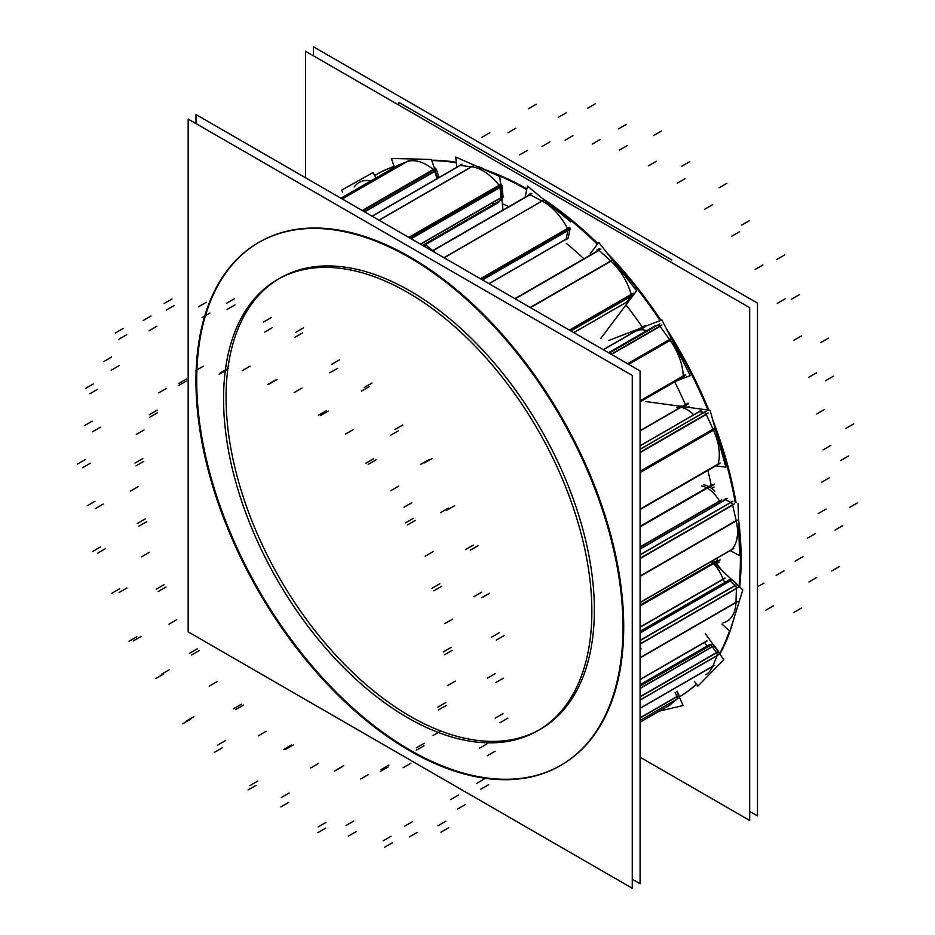 <?xml version="1.0" encoding="UTF-8"?>
<svg xmlns="http://www.w3.org/2000/svg" width="935" height="935" viewBox="0 0 935 935"><rect width="100%" height="100%" fill="white"/><g stroke="black" fill="none" stroke-linecap="round" stroke-linejoin="round"><path stroke-width="1.4" d="M741.139 559.13A301.947 174.331 60 0 1 739.69 587.016A301.947 174.331 60 0 0 741.139 559.13A301.947 174.331 -120 0 0 739.433 526.989A301.947 174.331 -120 0 1 741.139 559.13M734.15 617.661A301.947 174.331 60 0 1 719.868 654.126A301.947 174.331 60 0 0 734.15 617.661M679.359 696.914A301.947 174.331 60 0 0 696.481 684.233A301.947 174.331 60 0 1 679.359 696.914A301.947 174.331 -120 0 0 696.376 684.081M739.176 524.664A301.947 174.331 -120 0 0 738.498 518.972A301.947 174.331 -120 0 1 739.176 524.664M736.032 502.574A301.947 174.331 -120 0 0 712.715 419.815A301.947 174.331 -120 0 1 736.032 502.574M708.847 410.126A301.947 174.331 -120 0 0 665.989 327.975A301.947 174.331 -120 0 1 708.847 410.126M660.975 320.308A301.947 174.331 -120 0 0 606.464 252.251A301.947 174.331 -120 0 1 660.975 320.308M597.862 243.591A301.947 174.331 -120 0 0 550.902 204.227A301.947 174.331 -120 0 1 597.862 243.591M546.554 201.224A301.947 174.331 -120 0 0 542.405 198.454A301.947 174.331 -120 0 1 546.554 201.224M526.872 188.893A301.947 174.331 -120 0 0 485.008 169.679A301.947 174.331 -120 0 1 526.872 188.893M456.28 162.304A301.947 174.331 -120 0 0 431.654 160.236A301.947 174.331 -120 0 1 456.28 162.304M376.291 174.588A301.947 174.331 -120 0 0 374.713 175.523A301.947 174.331 -120 0 1 394.102 166.395A301.947 174.331 -120 0 0 376.665 174.377M711.219 485.242L640.089 526.312L711.219 485.242A268.731 155.152 60 0 0 707.865 470.422M540.43 729.195A260.433 150.36 60 0 0 594.368 609.971A260.433 150.36 -120 0 0 480.683 347.89A260.433 150.36 -120 0 0 279.997 278.116M278.759 278.852A260.433 150.36 -120 0 0 226.06 397.34A260.433 150.36 60 0 0 338.926 658.556A260.433 150.36 60 0 0 539.168 729.908M259.24 242.165A301.947 174.331 -120 0 1 491.915 323.054A301.947 174.331 -120 0 1 623.715 626.917A301.947 174.331 60 0 1 561.187 765.146M560.813 765.356A301.947 174.331 60 0 1 328.267 683.999A301.947 174.331 60 0 1 196.712 380.393A301.947 174.331 -120 0 1 258.878 242.375M717.192 560.591L640.089 605.109L717.192 560.591A268.731 155.152 60 0 0 717.344 557.996M498.787 202.334L423.426 245.847L498.787 202.334M685.355 404.539L640.089 430.673L685.355 404.539A268.731 155.152 60 0 0 674.719 381.854M728.868 620.139L726.834 621.319A44.284 25.561 -120 0 0 735.985 602.28L736.406 588.547L735.985 602.28L640.089 657.656L735.985 602.28A44.284 25.561 -120 0 1 722.965 622.874M735.167 585.649A2.77 1.601 60 0 1 736.406 588.279A2.77 1.601 60 0 0 735.167 585.649M640.089 640.323L735.027 585.509L730.165 580.986L735.027 585.509L640.089 640.323L737.06 584.328M730.282 579.221L728.213 580.425A2.77 1.601 60 0 1 730.013 580.857A2.77 1.601 60 0 0 728.143 580.471M640.089 627.28L723.059 579.373A2.77 1.601 -120 0 0 725.56 581.944A2.77 1.601 -120 0 1 723.059 579.373L725.092 578.192M723 579.174A24.24 14.002 -120 0 0 711.138 561.573A24.24 14.002 -120 0 1 723 579.174M707.713 673.597L705.68 674.766A44.284 25.561 -120 0 0 712.786 666.223L717.11 655.657L712.786 666.223L640.089 708.192L712.786 666.223M716.561 652.805A2.77 1.601 60 0 1 717.18 655.458A2.77 1.601 60 0 0 716.561 652.805M640.089 696.704L716.432 652.63L712.318 646.81L716.432 652.63L640.089 696.704L718.466 651.45M640.089 685.951L710.226 645.454A2.77 1.601 60 0 1 712.189 646.634A2.77 1.601 60 0 0 710.226 645.454L707.912 645.606L710.226 645.454L640.089 685.951L712.26 644.273M640.089 679.628L704.908 642.216A2.77 1.601 -120 0 0 707.795 645.606L640.089 684.701L707.795 645.606A2.77 1.601 -120 0 1 704.908 642.216L706.942 641.036M669.25 705.563L667.204 706.731A44.284 25.561 -120 0 0 668.934 705.574M669.098 705.446L676.87 699.193A2.77 1.601 60 0 0 677.045 696.704A2.77 1.601 60 0 1 676.87 699.193L669.098 705.446L640.089 722.194L669.098 705.446M640.089 717.788L676.963 696.505L675.128 692.414L676.963 696.505L640.089 717.788L678.997 695.324M354.178 186.988A44.284 25.561 -120 0 1 371.066 180.817A44.284 25.561 -120 0 0 359.052 182.535L361.085 181.355M437.042 178.55L434.67 171.479L437.042 178.55M433.817 169.96A2.77 1.601 60 0 1 434.588 171.269A2.77 1.601 60 0 0 433.817 169.96M362.219 210.504L433.302 169.469A44.284 25.561 -120 0 0 406.643 161.837A44.284 25.561 -120 0 1 433.302 169.469L435.348 168.288M342.257 198.98L406.456 161.907L397.27 165.717L406.456 161.907L342.257 198.98L408.677 160.656M493.154 204.613A24.24 14.002 -120 0 0 492.827 203.561A24.24 14.002 -120 0 1 493.154 204.613M499.769 199.284A2.77 1.601 60 0 0 501.008 197.834A2.77 1.601 60 0 1 500.435 199.167L502.469 197.998A2.77 1.601 -120 0 0 503.007 196.268M420.446 244.128L500.996 197.624L500.015 187.479L500.996 197.624L420.446 244.128L503.03 196.455M499.512 185.925A2.77 1.601 60 0 1 499.991 187.28A2.77 1.601 60 0 0 499.512 185.925M501.113 184.09L499.08 185.259A44.284 25.561 -120 0 0 471.45 166.769L460.195 165.437A2.77 1.601 60 0 0 459.529 165.565L461.563 164.385M566.107 239.231A2.77 1.601 60 0 1 565.628 239.863L567.662 238.694A2.77 1.601 -120 0 0 568.223 237.712M488.911 283.656L566.154 239.056L567.931 230.641L566.154 239.056L488.911 283.656L568.2 237.876M567.825 229.227A2.77 1.601 60 0 1 567.954 230.477A2.77 1.601 60 0 0 567.825 229.227M480.415 278.747L567.51 228.467A44.284 25.561 -120 0 0 542.101 201.025L530.005 194.714L542.101 201.025L443.95 257.698L542.101 201.025A44.284 25.561 -120 0 1 567.51 228.467L569.544 227.287M530.741 193.452L528.707 194.632A2.77 1.601 60 0 1 529.736 194.597A2.77 1.601 60 0 0 528.182 195.438M628.764 300.871L626.731 302.052A2.77 1.601 60 0 1 626.438 302.309L628.472 301.128M626.731 302.052L631.055 296.29A2.77 1.601 60 0 0 631.335 295.168A2.77 1.601 60 0 1 631.055 296.29L626.731 302.052L573.751 332.638M569.357 330.102L631.207 294.385A44.284 25.561 -120 0 0 610.754 260.982L599.125 250.358L610.754 260.982L530.203 307.486L610.754 260.982A44.284 25.561 -120 0 1 631.207 294.385L633.24 293.216M599.23 248.64L597.196 249.82A2.77 1.601 60 0 1 598.879 250.159A2.77 1.601 60 0 0 596.904 250.077M682.55 377.308A2.77 1.601 60 0 0 683.158 376.63A2.77 1.601 60 0 1 682.679 377.249L684.712 376.069M640.089 400.799L683.251 375.882A44.284 25.561 -120 0 0 669.986 340.13L660.075 326.362L669.986 340.13L628.355 364.159L669.986 340.13A44.284 25.561 -120 0 1 683.251 375.882L685.285 374.713M609.199 353.103L657.702 325.1A2.77 1.601 60 0 1 659.865 326.093A2.77 1.601 60 0 0 657.702 325.1L653.799 326.607L657.702 325.1L609.199 353.103L659.736 323.919M646.599 330.745A24.24 14.002 -120 0 0 637.238 330.873M640.089 509.119L718.01 464.134A44.284 25.561 -120 0 0 713.358 429.901L706.252 414.462L713.358 429.901L640.089 472.198L713.358 429.901A44.284 25.561 -120 0 1 718.01 464.134L720.043 462.954M704.113 412.382A2.77 1.601 60 0 1 706.1 414.158A2.77 1.601 60 0 0 704.113 412.382M706.007 411.19L640.089 449.244L703.973 412.358L699.228 411.716A2.77 1.601 60 0 0 698.538 411.832L700.584 410.664M693.548 414.719A24.24 14.002 -120 0 0 676.566 407.765M640.089 602.444L731.708 549.558A44.284 25.561 -120 0 0 736.184 520.561L732.654 505.134L736.184 520.561L640.089 576.042L736.184 520.561A44.284 25.561 -120 0 1 731.708 549.558L733.741 548.377M730.866 502.504A2.77 1.601 60 0 1 732.572 504.842A2.77 1.601 60 0 0 730.866 502.504M640.089 554.747L730.714 502.422L725.642 499.687L730.714 502.422L640.089 554.747L732.748 501.242M726.355 498.413L724.321 499.594A2.77 1.601 60 0 1 725.478 499.606A2.77 1.601 60 0 0 723.9 500.061M640.089 547.139L719.611 501.23A2.77 1.601 -120 0 0 720.16 501.99A2.77 1.601 -120 0 1 719.611 501.23L721.656 500.05M719.506 501.031A24.24 14.002 -120 0 0 701.636 485.978A24.24 14.002 -120 0 1 719.506 501.031M719.576 653.729A301.947 174.331 -120 0 0 729.499 631.02M739.047 586.42A301.947 174.331 -120 0 0 739.971 543.831M739.971 574.791A301.947 174.331 -120 0 0 739.375 534.82M735.132 502.083A301.947 174.331 -120 0 0 720.324 443.622M707.877 409.998A301.947 174.331 -120 0 0 679.768 352.46M670.792 337.243A301.947 174.331 -120 0 0 670.36 336.542M660.157 320.623A301.947 174.331 -120 0 0 623.026 271.664M597.36 244.257A301.947 174.331 -120 0 0 556.641 209.335M526.709 189.653A301.947 174.331 -120 0 0 489.882 172.122M456.338 162.877A301.947 174.331 -120 0 0 431.806 160.656M394.161 166.559A301.947 174.331 -120 0 0 375.917 174.798A301.947 174.331 -120 0 0 374.701 175.511M640.089 757.186L749.683 820.462L749.683 307.662L305.581 51.273L305.581 177.814M709.7 487.158L713.604 484.914M640.089 526.908L714.13 484.166M591.493 624.557A260.433 150.36 -120 0 0 483.488 355.055A260.433 150.36 -120 0 0 277.496 279.565A260.433 150.36 -120 0 0 223.921 412.347M632.259 879.216L640.089 883.727L640.089 370.938L195.999 114.537L195.999 123.584M196.385 365.585A301.947 174.331 -120 0 0 321.617 678.05A301.947 174.331 -120 0 0 560.439 765.578A301.947 174.331 -120 0 0 622.558 611.63M622.558 642.59A301.947 174.331 -120 0 0 497.338 330.113A301.947 174.331 -120 0 0 258.504 242.597A301.947 174.331 -120 0 0 196.385 396.545M188.169 119.061L188.169 631.861L632.259 888.25L632.259 375.449L188.169 119.061M223.932 385.349A260.433 150.36 -120 0 0 331.808 655.026A260.433 150.36 -120 0 0 537.929 730.644A260.433 150.36 -120 0 0 590.207 582.073M313.412 46.75L313.412 55.784L313.412 46.75L757.502 303.139L757.502 815.939L749.683 811.416L757.502 815.939L757.502 303.139L757.502 815.939L749.683 811.416L757.502 815.939L757.502 303.139L757.502 815.939L749.683 811.416L757.502 815.939L757.502 303.139L757.502 815.939L749.683 811.416L757.502 815.939L757.502 303.139L757.502 815.939L749.683 811.416L757.502 815.939L757.502 303.139L313.412 46.75L313.412 55.784L313.412 46.75L757.502 303.139L313.412 46.75L313.412 55.784L313.412 46.75L757.502 303.139L313.412 46.75L313.412 55.784L313.412 46.75L757.502 303.139L313.412 46.75L313.412 55.784L313.412 46.75L757.502 303.139L313.412 46.75M398.848 102.371L398.848 105.117L398.848 102.371L671.833 259.977L398.848 102.371L398.848 105.117L398.848 102.371L671.833 259.977L398.848 102.371L398.848 105.117L398.848 102.371L671.833 259.977L398.848 102.371L398.848 105.117L398.848 102.371L671.833 259.977L398.848 102.371L398.848 105.117L398.848 102.371L671.833 259.977L398.848 102.371L398.848 105.117L398.848 102.371L671.833 259.977L398.848 102.371L398.848 105.117L398.848 102.371L671.833 259.977L398.848 102.371L398.848 105.117L398.848 102.371L671.833 259.977L398.848 102.371L398.848 105.117L398.848 102.371L671.833 259.977L398.848 102.371L398.848 105.117L398.848 102.371L671.833 259.977L398.848 102.371L398.848 105.117L398.848 102.371L671.833 259.977L398.848 102.371M640.089 606.02L720.125 559.808M422.585 245.356L500.868 200.16M641.854 328.746L645.173 326.829M603.25 349.667L645.033 325.544M684.151 406.421L687.961 404.224M640.089 430.906L688.16 403.149M711.874 561.152L742.811 589.915L729.873 631.359L722.042 624.089M713.171 560.404A24.24 14.002 60 0 1 721.201 569.824M725.034 577.994L640.089 627.046M728.4 580.343L730.071 579.373M732.35 579.957A2.77 1.601 -120 0 0 731.322 579.244M640.089 632.773L732.058 579.677L737.212 584.468L640.089 640.545M737.82 585.287A2.77 1.601 -120 0 0 736.909 584.2M738.019 601.38L640.089 657.924M738.451 587.098L640.089 643.888M737.002 608.533A44.284 25.561 60 0 1 736.312 610.707M640.089 647.78L641.048 648.668L640.089 651.742M705.411 633.685L723.819 659.724L697.837 686.138L694.401 681.288M709.969 644.414L640.089 684.759M706.93 640.849L640.089 679.441M712.4 644.273L640.089 686.01M714.48 645.816A2.77 1.601 -120 0 0 713.008 644.437M640.089 688.265L714.235 645.454L718.594 651.625L640.089 696.961M719.237 653.249A2.77 1.601 -120 0 0 718.337 651.274M714.737 665.264L640.089 708.356M719.237 654.266L640.089 699.964M676.8 691.444L683.146 705.528L659.818 711.009M677.162 691.245L679.09 695.523L640.089 718.033M679.348 697.078A2.77 1.601 -120 0 0 678.904 695.126M670.979 704.394L640.089 722.229M679.055 697.896L640.089 720.429M342.514 192.072L341.462 190.237L373.007 172.543L376.08 177.919M394.418 167.33L391.461 158.494L431.386 159.417L437.673 178.176M399.128 164.618L340.924 198.22M434.004 167.225A44.284 25.561 60 0 1 435.909 168.756L362.897 210.901M436.762 170.509A2.77 1.601 -120 0 0 435.85 168.791M439.076 177.369L436.633 170.088L364.428 211.777M456.748 167.166L455.777 157.057L499.769 176.493L502.936 209.51M473.706 165.624L379.084 220.251M462.007 164.244L372.036 216.184M476.184 166.068A44.284 25.561 60 0 1 486.738 170.731M500.412 183.225A44.284 25.561 60 0 1 501.604 184.721L409.577 237.852M502.06 186.497A2.77 1.601 -120 0 0 501.546 184.744M410.991 238.67L502.037 186.1L503.042 196.654L420.633 244.234M525.236 196.631L527.469 186.077L570.747 221.911M560.053 213.063A44.284 25.561 60 0 0 544.041 199.81L444.183 257.826M531.793 193.416L432.695 250.627M569.602 227.38A44.284 25.561 60 0 1 569.918 228.011L481.221 279.214M569.929 229.624A2.77 1.601 -120 0 0 569.859 228.047M482.39 279.892L569.999 229.297L568.153 238.039L489.04 283.726M425.261 246.91L425.705 244.83L435.009 252.532M590.09 253.923L598.751 242.41L636.63 290.773L600.808 338.423M611.315 258.457L613.021 260.012L530.496 307.662M600.924 248.979L514.881 298.651M612.238 259.311A44.284 25.561 60 0 1 627.619 279.261M633.439 293.952L570.093 330.522M628.671 300.988L573.809 332.661M633.182 295.004L570.876 330.978M608.79 340.492L661.898 319.945L690.287 375.601L675.958 381.141M659.853 323.872L609.211 353.114M655.715 325.474L608.533 352.717M670.535 336.892L672.218 339.23L628.694 364.358M661.922 324.912L611.139 354.225M683.064 361.448A44.284 25.561 60 0 0 671.552 338.306L627.56 363.703M685.308 375.379L640.089 401.489M684.712 376.08L640.089 401.851M645.442 401.501L710.074 410.301L725.876 467.196L715.824 465.829M680.154 406.222A24.24 14.002 60 0 1 686.302 407.064M706.159 411.213L640.089 449.349M701.121 410.523L640.089 445.761M714.878 427.587L715.544 429.036L640.089 472.596M708.146 412.978L640.089 452.283M721.259 450.565A44.284 25.561 60 0 0 715.053 427.996L640.089 471.275M719.868 463.491L640.089 509.552M730.165 550.586L739.573 555.647L738.054 503.661M703.669 484.798A24.24 14.002 60 0 1 714.878 491.191M721.551 499.863L640.089 546.881M732.9 501.324L640.089 554.911M727.524 498.437L640.089 548.903M738.299 519.696L640.089 576.392M734.618 503.649L640.089 558.23M738.556 520.935A44.284 25.561 60 0 1 739.036 537.169M733.402 548.716L640.089 602.596M625.994 304.915A268.731 155.152 60 0 1 642.31 327.11M566.236 243.31A268.731 155.152 60 0 1 583.054 257.978M502.399 203.818A268.731 155.152 60 0 1 508.289 206.413M623.715 626.917A301.947 174.331 60 0 1 410.22 750.197A301.947 174.331 60 0 1 196.712 380.393A301.947 174.331 -120 0 1 410.22 257.113A301.947 174.331 -120 0 1 623.715 626.917M594.368 609.971A260.433 150.36 60 0 1 410.22 716.292A260.433 150.36 60 0 1 226.06 397.34A260.433 150.36 -120 0 1 410.22 291.019A260.433 150.36 -120 0 1 594.368 609.971M642.392 327.238L603.391 349.748M403.955 507.273L411.786 502.75L403.955 507.273M687.19 407.426L688.908 406.433M711.652 488.456L714.036 487.088M716.526 563.595L719.202 562.052M640.089 632.995L730.165 580.986L640.089 632.995M640.089 644.157L736.406 588.547L640.089 644.157M447.491 685.635L455.322 681.112M829.24 477.89L821.409 482.413M857.488 502.843L849.658 507.354M495.176 718.162L503.007 713.639M500.038 722.685L507.857 718.162M487.31 755.749L495.141 751.226M479.328 748.316L487.158 743.792M842.751 525.599L834.92 530.122M826.119 509.014L818.289 513.537M438.468 709.922L446.299 705.399M437.884 707.129L445.714 702.617M640.089 688.511L712.318 646.81L640.089 688.511M640.089 700.128L717.11 655.657L640.089 700.128M433.057 735.483L440.888 730.96M815.215 533.71L807.384 538.233M839.501 566.493L831.683 571.016M476.757 783.32L484.587 778.797M480.87 789.14L488.701 784.617M457.472 809.079L465.303 804.567M450.717 799.519L458.536 794.995M816.769 577.421L808.939 581.944M803.001 556.629L795.171 561.152M416.239 750.291L424.058 745.768M416.367 747.825L424.198 743.302M403.055 767.775L410.874 763.252M783.986 570.864L776.155 575.387M801.681 607.937L793.85 612.46M438.024 825.734L445.843 821.21M440.946 832.22L448.777 827.697M409.413 836.883L417.244 832.36M404.61 826.213L412.44 821.701M773.409 605.845L765.59 610.368M764 583.101L757.502 586.853M380.241 771.492L388.072 766.969M381.083 769.622L388.913 765.111M360.711 779.019L368.542 774.496M383.175 840.81L390.994 836.287M384.589 847.262L392.408 842.739M348.334 836.135L356.165 831.624M346.008 825.523L353.839 821.012M334.391 771.235L342.222 766.712M335.852 770.171L343.683 765.648M310.642 767.974L318.473 763.463M318.145 826.914L325.976 822.391M317.9 832.629L325.731 828.118M280.862 806.928L288.681 802.405M281.26 797.52L289.09 793.009M283.656 749.543L291.486 745.02M285.572 749.391L293.403 744.879M258.259 735.857L266.078 731.345M249.996 785.552L257.826 781.041M248.114 789.923L255.945 785.4M214.29 752.418L222.121 747.906M217.387 745.242L225.218 740.719M233.54 708.777L241.37 704.254M235.702 709.56L243.532 705.037M209.23 686.15L217.06 681.627M186.112 721.212L193.931 716.689M182.804 723.748L190.623 719.237M155.865 678.518L163.683 674.006M161.299 674.345L169.13 669.822M189.454 653.343L197.285 648.82M191.64 654.967L199.471 650.456M168.884 624.218L176.715 619.706M133.401 640.861L141.232 636.338M129.018 641.293L136.849 636.782M111.884 593.234L119.715 588.711M119.096 592.521L126.926 587.998M156.192 589.26L164.022 584.737M158.155 591.551L165.986 587.028M141.582 556.804L149.413 552.281M97.591 553.204L105.41 548.681M92.612 551.498L100.431 546.975M87.142 505.812L94.961 501.289M95.323 508.617L103.154 504.105M137.363 523.46L145.194 518.937M138.883 526.171L146.713 521.66M130.292 491.179L138.123 486.656M82.549 467.745L90.379 463.222M77.511 464.064L85.342 459.552M84.29 425.717L92.121 421.194M92.577 431.76L100.407 427.237M134.991 463.082L142.821 458.559M135.914 465.922L143.745 461.399M136.23 434.483L144.06 429.96M89.912 393.74L97.743 389.217M85.365 388.504L93.196 383.981M103.668 361.623L111.499 357.112M111.148 370.248L118.979 365.725M149.343 414.661L157.162 410.138M149.565 417.326L157.396 412.802M158.763 392.84L166.594 388.317M489.893 132.735L482.063 137.246M118.885 339.206L126.716 334.695M115.321 332.977L123.151 328.454M143.16 320.495L150.991 315.983M149.027 330.756L156.858 326.233M515.746 128.259L507.915 132.77M527.492 150.325L519.661 154.836M178.854 383.455L186.684 378.932M178.351 385.641L186.182 381.129M340.959 198.232L397.27 165.717L340.959 198.232M364.65 211.906L434.67 171.479L364.65 211.906M195.438 370.774L203.257 366.251M549.85 141.968L542.019 146.491M536.222 104.241L528.392 108.764M166.325 310.069L174.155 305.546M164.128 303.513L171.958 298.99M198.489 306.785L206.308 302.262M202.1 317.573L209.931 313.05M566.131 112.855L558.3 117.378M572.945 135.657L565.114 140.168M220.344 372.831L228.163 368.32M219.176 374.316L226.995 369.792M408.782 237.397L499.08 185.259A44.284 25.561 -120 0 0 471.45 166.769L460.195 165.437L372.177 216.254L460.195 165.437M471.45 166.769L378.955 220.169L471.45 166.769M411.178 238.776L500.015 187.479L411.178 238.776M242.282 370.669L250.101 366.146M600.071 139.584L592.241 144.107M595.572 103.645L587.741 108.168M227.088 309.462L234.919 304.95M226.492 303.302L234.323 298.779M263.647 321.967L271.477 317.444M264.628 332.112L272.459 327.589M626.298 124.413L618.467 128.925M627.432 145.463L619.613 149.974M269.292 383.958L277.122 379.435M267.585 384.577L275.416 380.054M432.893 250.779L530.005 194.714L432.893 250.779M482.518 279.962L567.931 230.641L482.518 279.962M294.221 392.548L302.04 388.025M656.393 161.252L648.563 165.775M661.512 130.982L653.682 135.505M294.595 337.477L302.426 332.953M295.67 332.369L303.501 327.846M331.598 364.405L339.428 359.882M329.821 372.808L337.652 368.285M689.714 161.65L681.896 166.173M685.063 178.678L677.232 183.202M320.425 415.619L328.255 411.096M318.356 415.292L326.186 410.781M515.185 298.826L599.125 250.358L515.185 298.826M570.923 331.002L631.055 296.29L570.923 331.002M345.623 434.027L353.453 429.504M712.715 204.625L704.885 209.148M726.892 183.318L719.073 187.83M361.529 391.052L369.36 386.541M364.159 387.558L371.99 383.034M394.956 429.492L402.786 424.981M390.631 435.254L398.462 430.731M749.531 220.566L741.7 225.078M739.585 231.728L731.754 236.239M368.18 464.379L375.999 459.868M365.971 463.164L373.801 458.641M608.556 352.729L653.799 326.607L608.556 352.729M611.478 354.423L660.075 326.362L611.478 354.423M390.923 490.618L398.754 486.095M762.925 265.002L755.094 269.525M784.64 254.951L776.81 259.474M420.633 464.403L428.464 459.891M424.537 462.895L432.356 458.384M446.872 510.194L454.702 505.671M440.455 512.672L448.286 508.149M799.25 294.747L791.419 299.258M785.084 298.826L777.265 303.349M407.38 524.967L415.21 520.444M405.287 522.981L413.106 518.457M640.089 449.244L703.973 412.358L699.228 411.716L640.089 445.866L699.228 411.716M640.089 452.669L706.252 414.462L640.089 452.669M425.215 556.185L433.045 551.662M801.599 335.84L793.768 340.363M828.48 338.143L820.649 342.666M465.501 549.57L473.332 545.058M470.247 550.212L478.077 545.701M481.712 597.745L489.543 593.222M473.905 596.682L481.735 592.159M833.482 376.162L825.652 380.685M816.641 372.726L808.822 377.249M433.793 590.815L441.612 586.292M432.028 588.267L439.847 583.744M640.089 549.079L725.642 499.687L640.089 549.079M640.089 558.581L732.654 505.134L640.089 558.581M444.779 623.622L452.61 619.11M824.53 409.46L816.699 413.983M853.678 423.871L845.848 428.394M491.284 637.331L499.115 632.808M496.356 640.054L504.187 635.543M495.702 682.655L503.521 678.144M487.345 678.167L495.176 673.656M848.524 456L840.694 460.523M830.829 445.411L822.999 449.934M444.546 654.769L452.365 650.257M443.295 651.952L451.126 647.429M640.089 631.3L730.247 579.256"/></g></svg>
